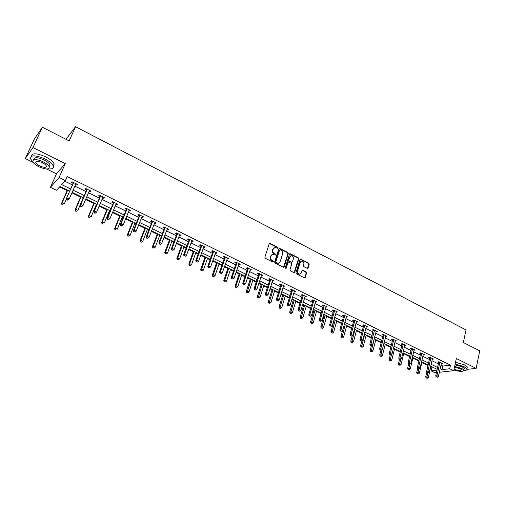 <?xml version="1.0" encoding="UTF-8"?>
<svg xmlns="http://www.w3.org/2000/svg" width="505" height="505" viewBox="0 0 505 505"><rect width="100%" height="100%" fill="white"/><g stroke="black" fill="none" stroke-linecap="round" stroke-linejoin="round"><path stroke-width="0.76" d="M277.813 247.936L277.498 247.172L270.137 243.416L269.203 243.795L264.873 257.184L265.333 258.282L272.769 262.007L273.42 261.729L273.104 260.965L272.144 260.479C270.838 259.658 270.345 258.491 270.68 256.976L271.034 255.858L272.851 254.356L275.231 255.139L275.623 254.81L275.307 254.047L274.354 253.56C273.053 252.734 272.567 251.572 272.889 250.063L273.249 248.952L275.029 247.469L277.428 248.258L277.813 247.936M277.327 248.258L277.081 247.349L269.373 243.511L269.758 243.334M272.921 262.057L272.687 261.129L271.734 260.649L272.144 260.479M275.13 255.132L274.89 254.217L273.944 253.731L274.354 253.56M307.223 268.319L308.107 267.928L309.212 264.241L308.77 263.168L300.551 259.071L300.002 259.532L295.955 272.776L296.41 273.855L304.685 277.914L305.254 277.441L306.598 272.946L306.156 271.873L302.438 270.093L301.201 272.795L299.686 274.057C298.083 273.792 297.382 272.763 297.596 270.977L300.254 262.259L301.725 261.022C303.341 261.274 304.048 262.297 303.84 264.09L303.404 265.535L303.852 266.608L307.223 268.319M440.934 365.134L442.803 366.043L450.504 365.14L449.715 368.751L453.711 370.702L439.35 372.248M42.407 127.247L32.964 147.529L25.25 158.526L34.422 138.894L42.407 127.247L69.179 140.939L75.554 126.698L466.033 329.954L463.344 342.478L479.75 350.861L476.146 368.385L456.35 358.518L453.711 370.702M46.611 169.011L56.472 173.846L65.265 163.626L32.964 147.529M65.265 163.626L59.072 177.552L65.379 180.639L61.717 184.634L70.561 188.933M450.504 365.14L67.19 176.529L65.379 180.639M288.311 253.554L287.856 252.475L279.416 248.271L278.861 248.731L274.625 262.07L275.08 263.168L283.583 267.328L284.157 266.855L288.311 253.554L287.888 253.725L287.433 252.645L279.038 248.441M290.407 253.781L298.379 257.859L298.827 258.932L294.768 272.182L293.866 272.586L290.425 270.863L289.977 269.777L291.644 264.374L291.189 263.288L288.563 262.057L288.002 262.531L286.247 268.161L285.849 268.496L285.287 267.682L289.498 254.166L290.407 253.781L289.984 253.946L297.95 258.023L298.379 257.859M466.955 369.37L476.146 368.385M75.554 126.698L65.985 139.304M64.842 181.226L72.322 184.887M74.816 186.105L85.97 191.559M88.463 192.777L99.422 198.137M101.922 199.361L112.678 204.62M115.19 205.844L125.751 211.014M128.27 212.239L138.641 217.314M141.16 218.545L151.355 223.532M153.88 224.763L163.891 229.661M166.416 230.899L176.251 235.709M178.789 236.946L188.447 241.668M190.985 242.911L200.479 247.551M203.023 248.795L212.352 253.358M214.896 254.602L224.062 259.084M226.612 260.327L235.62 264.734M238.171 265.983L247.021 270.314M249.577 271.557L258.282 275.818M260.832 277.062L269.392 281.247M271.942 282.497L280.357 286.613M282.914 287.863L291.183 291.903M293.74 293.159L301.87 297.129M304.427 298.386L312.425 302.293M314.981 303.543L322.84 307.387M325.403 308.637L333.13 312.418M335.692 313.668L343.293 317.386M345.856 318.642L353.33 322.297M355.892 323.547L363.247 327.145M365.803 328.395L373.037 331.93M375.6 333.186L382.714 336.665M385.271 337.914L392.271 341.336M394.828 342.586L401.715 345.95M404.271 347.206L411.045 350.514M413.601 351.764L420.261 355.028M422.818 356.271L429.376 359.478M431.933 360.728L438.384 363.884M75.535 184.445L76.779 185.051L77.423 184.401L72.139 181.806L71.508 182.469L72.935 183.17M89.17 191.124L90.357 191.704L91.026 191.073L85.818 188.516L85.156 189.16L86.563 189.848M102.61 197.714L103.74 198.263L104.434 197.651L99.302 195.132L98.614 195.751L99.996 196.432M115.86 204.203L116.933 204.727L117.659 204.14L112.596 201.653L111.876 202.252L113.246 202.922M128.927 210.604L129.936 211.103L130.694 210.534L125.701 208.085L124.956 208.66L126.3 209.323M141.804 216.916L142.763 217.39L143.546 216.834L138.623 214.423L137.852 214.978L139.178 215.629M154.505 223.141L155.407 223.582L156.215 223.052L151.367 220.672L150.566 221.209L151.879 221.853M167.029 229.283L167.887 229.699L168.72 229.188L163.929 226.84L163.109 227.357L164.396 227.989M179.382 235.336L180.19 235.728L181.042 235.235L176.327 232.919L175.475 233.417L176.75 234.042M191.572 241.308L192.323 241.674L193.207 241.201L188.548 238.916L187.677 239.395L188.933 240.014M203.591 247.198L204.298 247.545L205.2 247.084L200.605 244.83L199.715 245.297L200.952 245.903M215.452 253.011L216.115 253.333L217.036 252.891L212.504 250.669L211.589 251.118L212.813 251.717M227.155 258.743L227.768 259.046L228.714 258.617L224.245 256.426L223.305 256.856L224.51 257.449M238.701 264.399L239.269 264.683L240.241 264.273L235.822 262.108L234.863 262.524L236.056 263.105M250.095 269.986L251.61 269.853L247.254 267.713L246.276 268.111L247.45 268.692M261.337 275.496L262.834 275.358L258.535 273.249L257.531 273.628L258.693 274.202M272.441 280.938L273.912 280.793L269.67 278.709L268.647 279.076L269.79 279.637M283.393 286.303L284.845 286.152L280.66 284.1L279.618 284.454L280.748 285.009M294.213 291.606L295.64 291.448L291.505 289.422L290.451 289.763L291.562 290.306M304.887 296.839L306.295 296.681L302.217 294.674L301.138 295.002L302.243 295.539M315.429 302.003L316.818 301.839L312.791 299.863L311.699 300.172L312.784 300.709M325.839 307.103L327.208 306.939L323.232 304.982L322.121 305.285L323.194 305.809M336.122 312.14L337.473 311.97L333.54 310.045L332.416 310.329L333.477 310.846M346.272 317.115L347.604 316.944L343.722 315.038L342.579 315.309L343.627 315.821M356.303 322.032L357.609 321.849L353.778 319.968L352.623 320.227L353.658 320.738M366.201 326.887L367.495 326.697L363.707 324.841L362.54 325.087L363.562 325.592M375.985 331.678L377.26 331.488L373.523 329.658L372.337 329.891L373.347 330.384M385.65 336.412L386.906 336.223L383.213 334.411L382.014 334.632L383.011 335.124M395.2 341.096L396.438 340.9L392.789 339.108L391.577 339.316L392.562 339.802M404.631 345.71L405.856 345.515L402.245 343.747L401.02 343.949L401.999 344.423M413.955 350.262L415.16 350.079L411.594 348.33L410.357 348.519L411.322 348.993M423.171 354.756L424.351 354.592L420.829 352.862L419.579 353.045L420.532 353.506M432.28 359.2L433.441 359.049L429.957 357.338L428.695 357.508L429.635 357.969M441.275 363.594L442.418 363.455L438.978 361.763L437.709 361.927L438.637 362.382M59.615 186.919L67.152 190.574M71.874 192.866L80.566 197.076M85.597 199.513L93.791 203.483M96.24 204.67L96.606 204.847M99.125 206.065L106.826 209.802M109.288 210.995L109.932 211.305M112.451 212.529L119.685 216.033M122.153 217.232L123.069 217.674M125.594 218.899L132.373 222.181M134.841 223.38L136.022 223.955M138.553 225.18L144.878 228.247M147.353 229.447L148.792 230.141M151.33 231.372L157.219 234.225M159.7 235.431L161.392 236.245M163.929 237.476L169.396 240.127M171.877 241.333L173.815 242.267M176.359 243.505L181.409 245.948M183.896 247.153L186.067 248.207M188.618 249.445L193.264 251.698M195.751 252.904L198.149 254.066M200.706 255.303L204.961 257.367M207.454 258.573L210.074 259.841M212.63 261.085L216.506 262.96M219 264.172L221.84 265.548M224.403 266.785L227.9 268.483M230.4 269.695L233.449 271.172M236.012 272.416L239.149 273.937M241.649 275.143L244.906 276.727M247.469 277.965L250.253 279.315M252.752 280.527L256.212 282.207M258.775 283.45L261.211 284.631M263.717 285.843L267.372 287.61M269.935 288.854L272.037 289.876M274.537 291.088L278.381 292.95M280.95 294.194L282.724 295.053M285.224 296.265L289.258 298.221M291.827 299.465L293.272 300.166M295.779 301.384L299.989 303.423M302.558 304.666L303.694 305.216M306.2 306.434L310.588 308.561M313.157 309.805L313.99 310.209M316.496 311.421L321.047 313.63M323.623 314.874L324.153 315.133M326.666 316.351L331.381 318.636M336.709 321.218L341.588 323.585M346.626 326.028L351.663 328.465M356.429 330.775L361.618 333.294M366.112 335.472L371.446 338.06M375.676 340.105L381.161 342.762M385.132 344.688L390.756 347.415M394.474 349.214L400.238 352.01M403.71 353.689L409.606 356.549M412.831 358.114L418.86 361.037M421.852 362.489L428.006 365.469M430.771 366.807L432.753 367.223M436.434 372.564L434.969 372.722L431.049 370.828L436.97 370.171M431.844 367.331L431.049 370.828M69.621 191.092L60.051 186.452L56.547 190.265L50.45 187.323L59.072 177.552M56.472 173.846L50.45 187.323M25.25 158.526L33.279 162.465M440.139 368.694L442.008 369.609L449.715 368.751M73.061 190.145L84.247 195.586M86.753 196.805L97.736 202.151M100.249 203.37L111.037 208.622M113.556 209.846L124.148 214.997M126.667 216.222L137.076 221.285M139.601 222.516L149.821 227.484M152.352 228.714L162.395 233.6M164.933 234.831L174.793 239.629M177.337 240.866L187.02 245.582M189.571 246.819L199.09 251.446M201.634 252.689L210.989 257.234M213.539 258.478L222.737 262.947M225.287 264.191L234.32 268.584M236.877 269.828L245.758 274.146M248.315 275.395L257.045 279.637M259.602 280.881L268.18 285.054M270.743 286.303L279.177 290.4M281.739 291.65L290.028 295.684M292.597 296.927L300.746 300.892M303.309 302.142L311.326 306.043M313.889 307.286L321.767 311.124M324.336 312.368L332.088 316.136M334.651 317.386L342.27 321.092M344.839 322.341L352.332 325.99M354.901 327.234L362.268 330.819M364.837 332.069L372.084 335.598M374.653 336.841L381.786 340.313M384.349 341.563L391.362 344.972M393.932 346.222L400.831 349.574M403.394 350.823L410.18 354.125M412.743 355.368L419.421 358.619M421.984 359.863L428.556 363.063M431.118 364.307L437.583 367.451M437.153 369.357L430.683 366.22M428.12 364.976L421.536 361.782M418.973 360.538L412.288 357.294M409.719 356.05L402.927 352.755M400.358 351.512L393.452 348.16M390.883 346.916L383.857 343.507M381.288 342.264L374.148 338.798M371.579 337.555L364.32 334.032M361.75 332.782L354.371 329.203M351.802 327.96L344.296 324.317M341.727 323.074L334.095 319.375M331.526 318.125L323.768 314.363M321.199 313.113L313.308 309.287M310.739 308.044L302.716 304.149M300.147 302.905L291.985 298.947M289.416 297.697L281.115 293.676M278.545 292.427L270.099 288.33M267.536 287.086L258.945 282.92M256.382 281.676L247.646 277.441M245.083 276.197L236.189 271.886M233.632 270.642L224.58 266.255M222.023 265.011L212.82 260.548M210.263 259.311L200.895 254.766M198.345 253.529L188.813 248.902M186.263 247.671L176.561 242.962M174.01 241.725L164.138 236.933M161.594 235.702L151.538 230.829M149.007 229.598L138.768 224.63M136.236 223.406L125.814 218.349M123.289 217.125L112.678 211.98M110.159 210.755L99.352 205.516M96.84 204.298L85.837 198.957M83.325 197.739L72.12 192.304M442.803 366.043L442.008 369.609M76.779 185.051L77.126 184.256M90.357 191.704L90.692 190.909M103.74 198.263L104.068 197.474M116.933 204.727L117.255 203.938M129.936 211.103L130.252 210.314M142.763 217.39L143.073 216.607M155.407 223.582L155.71 222.806M167.887 229.699L168.178 228.923M180.19 235.728L180.474 234.951M192.323 241.674L192.607 240.904M204.298 247.545L204.569 246.775M216.115 253.333L216.38 252.569M227.768 259.046L228.026 258.282M239.269 264.683L239.528 263.919M250.625 270.244L250.871 269.487M261.824 275.736L262.07 274.979M272.883 281.152L273.123 280.401M283.797 286.505L284.031 285.754M294.579 291.783L294.8 291.038M305.216 296.997L305.437 296.258M315.72 302.148L315.941 301.409M326.097 307.229L326.306 306.491M336.343 312.248L336.545 311.516M346.455 317.209L346.657 316.477M356.454 322.108L356.65 321.376M366.321 326.943L366.51 326.217M376.073 331.722L372.595 344.833L371.017 344.075L374.533 330.15M385.706 336.444L385.87 335.8M395.226 341.109L395.358 340.559M274.209 247.721L273.249 248.952M273.944 253.731C272.643 252.91 272.157 251.743 272.479 250.24L272.839 249.129M272.037 254.596L271.034 255.858M271.734 260.649C270.427 259.822 269.935 258.655 270.263 257.14L270.623 256.022M283.539 267.328L287.888 253.725M280.212 249.76L279.568 250.032L275.856 261.741L276.172 262.505L278.312 263.25L280.142 261.741L282.661 253.75C282.977 252.254 282.497 251.092 281.209 250.272L280.212 249.76M278.691 263.193L276.765 263.174L275.762 262.669L275.44 261.906L279.151 250.209M294.144 272.656L298.398 259.097L297.95 258.023M288.229 262.19L287.579 262.688L285.824 268.319L286.247 268.161M293.367 258.794C293.582 256.982 292.862 255.953 291.215 255.707L289.737 256.944L288.778 260.018L289.232 261.104L291.858 262.335L292.42 261.861L293.367 258.794M290.533 255.909L289.737 256.944M291.764 262.366L288.809 261.262L288.361 260.182L289.315 257.114M301.068 261.211L300.254 262.259M299.907 274.032L299.257 274.209C297.653 273.944 296.953 272.915 297.167 271.135L299.825 262.423M304.616 277.914L306.169 273.098L305.721 272.025L302.072 270.244M307.482 268.395L308.782 264.399L308.334 263.326L300.185 259.229M67.399 190.019L61.534 203.414L62.128 202.814L64.318 203.862L66.483 198.888M67.67 190.151L62.128 202.814L61.913 204.601L63.024 204.784L62.147 204.367M61.913 204.601L61.534 203.414M73.496 182.987L66.376 198.534L73.566 182.507M67.007 199.494L66.995 197.909L69.217 198.976L67.651 200.169L67.897 199.917L67.007 199.494L66.761 199.74L67.651 200.169M75.996 183.7L69.217 198.976L67.897 199.917M72.865 183.643L72.935 182.198M76.059 183.732L75.712 184.041M66.376 198.534L66.761 199.74M48.133 168.859C52.23 169.263 53.934 168.285 53.246 165.937C52.166 163.588 49.326 161.228 44.711 158.848C35.148 154.858 30.42 154.858 30.54 158.848L32.97 161.941M53.397 166.442L54.155 163.917C53.082 161.562 50.247 159.195 45.646 156.815C36.676 152.99 31.903 152.826 31.316 156.316M33.702 159.795C33.734 157.005 37.143 157.03 43.922 159.87C47.249 161.581 49.301 163.285 50.083 164.977L49.307 166.896M43.07 161.739C36.19 158.873 32.787 158.873 32.875 161.726C33.696 163.45 35.773 165.154 39.112 166.852C45.923 169.693 49.301 169.686 49.237 166.839C48.455 165.148 46.397 163.45 43.07 161.739M39.807 165.962C44.206 167.793 46.384 167.786 46.34 165.949C45.829 164.864 44.503 163.765 42.357 162.667C37.925 160.824 35.741 160.817 35.792 162.66C36.316 163.765 37.654 164.864 39.807 165.962M463.83 370.752C466.159 370.588 467.182 369.988 466.891 368.953L463.969 366.592L455.156 364.036M467.056 368.17L467.264 367.192L464.348 364.825L455.535 362.274M454.973 364.863L462.151 366.794L464.259 368.498L464.114 369.199M453.869 369.976C459.891 371.813 463.243 371.857 463.918 370.121L461.804 368.416L454.626 366.485M454.045 369.168L454.216 369.25C458.338 370.758 460.768 370.904 461.513 369.698L460.15 368.599L454.443 367.318M80.806 196.521L75.075 209.865L75.7 209.291L77.858 210.32L83.249 197.707M81.116 196.666L75.7 209.291L75.46 211.052L76.571 211.235L75.712 210.825M75.46 211.052L75.075 209.865M94.025 202.928L88.425 216.228L89.076 215.673L91.203 216.683L96.474 204.121M94.366 203.098L89.076 215.673L88.817 217.409L89.928 217.592L89.082 217.188M88.817 217.409L88.425 216.228M87.157 189.684L86.5 190.322L80.156 205.156L80.806 204.55L87.226 189.211M80.813 206.116L80.806 204.55L83.003 205.604L81.431 206.779L81.69 206.539L80.813 206.116L80.554 206.356L81.431 206.779M89.417 190.593L83.003 205.604L81.69 206.539M86.5 190.322L86.563 188.883M80.156 205.156L80.554 206.356M100.628 196.287L99.933 196.906L93.747 211.677L94.422 211.096L100.691 195.814M94.422 212.649L94.422 211.096L96.588 212.138L95.016 213.293L95.287 213.066L94.422 212.649L94.151 212.883L95.016 213.293M103.052 196.975L96.588 212.138L95.287 213.066M99.933 196.906L99.99 195.473M93.747 211.677L94.151 212.883M107.054 209.253L101.587 222.503L102.269 221.96L104.365 222.964L109.516 210.446M107.439 209.436L102.269 221.96L101.991 223.683L103.102 223.866L102.263 223.469M101.991 223.683L101.587 222.503M119.912 215.483L114.566 228.683L115.273 228.165L117.343 229.15L122.374 216.683M120.323 215.685L115.273 228.165L114.976 229.863L116.087 230.053L115.26 229.655M114.976 229.863L114.566 228.683M132.588 221.632L127.367 234.787L128.1 234.282L130.138 235.254L135.056 222.831M133.036 221.853L128.1 234.282L127.79 235.961L128.901 236.151L128.081 235.759M130.138 235.254L128.901 236.151M127.79 235.961L127.367 234.787M113.903 202.795L113.183 203.395L107.136 218.109L107.843 217.548L113.966 202.328M107.836 219.088L107.843 217.548L109.976 218.577L108.405 219.719L108.689 219.498L107.836 219.088L107.552 219.309L108.405 219.719M116.295 203.471L109.976 218.577L108.689 219.498M113.183 203.395L113.234 201.968M107.136 218.109L107.552 219.309M126.989 209.215L126.244 209.79L120.341 224.454L121.074 223.911L127.052 208.748M121.061 225.432L121.074 223.911L123.182 224.921L121.604 226.051L121.901 225.836L121.061 225.432L120.764 225.647L121.604 226.051M129.349 209.872L123.182 224.921L121.901 225.836M126.244 209.79L126.288 208.376M120.341 224.454L120.764 225.647M139.898 215.54L139.121 216.096L133.358 230.703L134.122 230.185L139.954 215.073M134.096 231.694L134.93 232.092L134.096 231.694L134.122 230.185L136.192 231.176L142.221 216.184M139.121 216.096L139.165 214.688M133.358 230.703L133.793 231.896M134.93 232.092L136.192 231.176M145.093 227.698L139.992 240.803L140.75 240.317L142.763 241.276L147.567 228.898M145.573 227.932L140.75 240.317L140.422 241.971L141.533 242.166L140.725 241.781M142.763 241.276L141.533 242.166M140.422 241.971L139.992 240.803M152.624 221.783L151.822 222.32L146.191 236.87L146.98 236.365L152.674 221.316M146.955 237.861L146.633 238.063L147.769 238.253L146.955 237.861L146.98 236.365L149.025 237.35L154.909 222.415M151.822 222.32L151.86 220.919M146.191 236.87L146.633 238.063M147.769 238.253L149.025 237.35M157.427 233.682L152.447 246.737L153.23 246.27L155.212 247.216L159.908 234.882M157.939 233.929L153.23 246.27L152.882 247.905L153.993 248.1L153.198 247.721M155.212 247.216L153.993 248.1M152.882 247.905L152.447 246.737M165.173 227.938L164.346 228.449L158.848 242.949L159.662 242.463L165.223 227.471M159.63 243.947L160.432 244.332L159.63 243.947L159.662 242.463L161.682 243.435L167.426 228.557M164.346 228.449L164.377 227.061M158.848 242.949L159.302 244.136M160.432 244.332L161.682 243.435M169.598 239.585L164.731 252.588L165.539 252.14L167.496 253.074L172.079 240.79M170.141 239.85L165.539 252.14L165.173 253.756L166.284 253.952L165.501 253.579M167.496 253.074L166.284 253.952M165.173 253.756L164.731 252.588M177.552 234.004L176.7 234.503L171.328 248.94L172.173 248.479L177.602 233.544M172.129 249.943L172.925 250.328L172.129 249.943L172.173 248.479L174.162 249.432L179.774 234.61M176.7 234.503L176.725 233.114M171.328 248.94L171.788 250.126M172.925 250.328L174.162 249.432M181.611 245.411L176.851 258.364L177.684 257.935L179.616 258.857L184.091 246.617M182.179 245.689L177.684 257.935L177.305 259.526L178.41 259.728L177.64 259.355M179.616 258.857L178.41 259.728M177.305 259.526L176.851 258.364M189.76 239.989L188.889 240.468L183.637 254.855L184.508 254.406L189.811 239.534M184.458 255.865L185.24 256.237L184.458 255.865L184.508 254.406L186.471 255.347L191.95 240.582M188.889 240.468L188.908 239.092M183.637 254.855L184.11 256.041M185.24 256.237L186.471 255.347M193.459 251.155L188.807 264.065L189.665 263.648L191.572 264.557L195.946 252.367M194.059 251.446L189.665 263.648L189.268 265.226L190.372 265.422L189.615 265.062M191.572 264.557L190.372 265.422M189.268 265.226L188.807 264.065M201.804 245.897L200.908 246.358L195.782 260.687L196.672 260.258L201.849 245.443M196.622 261.697L197.392 262.07L196.622 261.697L196.672 260.258L198.61 261.186L203.963 246.478M200.908 246.358L200.927 244.988M195.782 260.687L196.262 261.868M197.392 262.07L198.61 261.186M205.15 256.83L200.605 269.683L201.482 269.285L203.364 270.181L207.643 258.036M205.775 257.133L201.078 270.844L202.183 271.046L201.426 270.686M203.364 270.181L202.183 271.046M201.078 270.844L200.605 269.683M213.684 251.724L212.769 252.165L207.763 266.444L208.679 266.028L213.729 251.269M208.615 267.454L209.379 267.82L208.615 267.454L208.679 266.028L210.585 266.943L215.818 252.292M212.769 252.165L212.782 250.802M207.763 266.444L208.249 267.618M209.379 267.82L210.585 266.943M216.689 262.43L212.251 275.231L213.154 274.853L215.004 275.736L219.183 263.635M217.346 262.745L212.725 276.393L213.83 276.589L213.091 276.235M215.004 275.736L213.83 276.589M212.725 276.393L212.251 275.231M225.413 257.468L224.472 257.897L219.58 272.119L220.521 271.722L225.451 257.02M220.451 273.136L221.203 273.495L220.451 273.136L220.521 271.722L222.402 272.624L227.509 258.03M224.472 257.897L224.479 256.54M219.58 272.119L220.079 273.293M221.203 273.495L222.402 272.624M228.083 267.953L223.74 280.711L224.662 280.344L226.493 281.216L230.577 269.165M228.759 268.281L224.226 281.866L225.331 282.068L224.599 281.721M226.493 281.216L225.331 282.068M224.226 281.866L223.74 280.711M236.978 263.143L236.018 263.553L231.246 277.718L232.205 277.34L237.015 262.695M232.13 278.741L232.874 279.101L232.13 278.741L232.205 277.34L234.061 278.23L239.048 263.692M236.018 263.553L236.018 262.202M231.246 277.718L231.744 278.893M232.874 279.101L234.061 278.23M239.326 273.407L235.084 286.114L236.024 285.761L237.836 286.625L241.826 274.619M240.033 273.748L236.024 285.761L235.955 287.124L235.576 287.263L236.675 287.471L235.955 287.124M237.836 286.625L236.675 287.471M235.576 287.263L235.084 286.114M248.397 268.742L247.412 269.133L242.754 283.248L243.732 282.882L248.435 268.294M243.65 284.271L244.382 284.624L243.65 284.271L243.732 282.882L245.563 283.76L250.436 269.272M247.412 269.133L247.412 267.789M242.754 283.248L243.258 284.416M244.382 284.624L245.563 283.76M250.423 278.785L246.282 291.448L247.242 291.114L249.028 291.959L252.923 280.004M251.155 279.145L247.166 292.464L246.781 292.597L247.879 292.805L247.166 292.464M249.028 291.959L247.879 292.805M246.781 292.597L246.282 291.448M259.665 274.265L258.661 274.644L254.11 288.702L255.107 288.349L259.696 273.817M255.025 289.731L255.745 290.078L255.025 289.731L255.107 288.349L256.919 289.22L261.678 274.789M258.661 274.644L258.655 273.306M254.11 288.702L254.621 289.87M255.745 290.078L256.919 289.22M261.382 284.1L257.335 296.719L258.314 296.391L260.075 297.23L263.881 285.319M262.139 284.466L258.232 297.735L257.84 297.862L258.932 298.07L258.232 297.735M260.075 297.23L258.932 298.07M257.84 297.862L257.335 296.719M270.781 279.713L269.758 280.079L265.314 294.08L266.337 293.746L270.813 279.271M266.242 295.116L266.962 295.457L266.242 295.116L266.337 293.746L268.117 294.604L272.769 280.231M269.758 280.079L269.752 278.747M265.314 294.08L265.838 295.248M266.962 295.457L268.117 294.604M272.201 289.352L268.243 301.914L269.247 301.605L270.983 302.438L274.701 290.564M272.978 289.725L269.159 302.937L268.755 303.057L269.853 303.265L269.159 302.937M270.983 302.438L269.853 303.265M268.755 303.057L268.243 301.914M281.758 285.098L280.717 285.451L276.38 299.396L277.415 299.074L281.79 284.656M277.321 300.431L278.028 300.772L277.321 300.431L277.415 299.074L279.177 299.919L283.715 285.603M280.717 285.451L280.704 284.126M276.38 299.396L276.904 300.557M278.028 300.772L279.177 299.919M282.882 294.529L279.019 307.053L280.035 306.756L281.752 307.57L285.388 295.747M283.684 294.92L279.94 308.075L279.536 308.189L280.628 308.397L279.94 308.075M281.752 307.57L280.628 308.397M279.536 308.189L279.019 307.053M292.591 290.407L291.536 290.747L287.294 304.641L288.355 304.332L292.622 289.971M288.254 305.676L288.948 306.011L288.254 305.676L288.355 304.332L290.091 305.171L294.529 290.905M291.536 290.747L291.518 289.428M287.294 304.641L287.831 305.803M288.948 306.011L290.091 305.171M293.43 299.648L289.655 312.122L290.691 311.837L292.389 312.645L295.936 300.866M294.257 300.046L290.596 313.144L290.179 313.258L291.271 313.466L290.596 313.144M292.389 312.645L291.271 313.466M290.179 313.258L289.655 312.122M303.29 295.652L302.217 295.974L298.076 309.817L299.149 309.527L303.316 295.217M299.048 310.859L299.736 311.187L299.048 310.859L299.149 309.527L300.866 310.348L305.197 296.138M302.217 295.974L302.198 294.68M298.076 309.817L298.619 310.973M299.736 311.187L300.866 310.348M303.852 304.698L300.159 317.127L301.214 316.856L302.886 317.651L306.358 305.916M304.698 305.108L301.113 318.15L300.69 318.257L301.782 318.472L301.113 318.15M302.886 317.651L301.782 318.472M300.69 318.257L300.159 317.127M313.851 300.835L312.759 301.144L308.719 314.931L309.811 314.653L313.876 300.399M309.704 315.972L310.379 316.3L309.704 315.972L309.811 314.653L311.509 315.467L315.732 301.308M312.759 301.144L312.74 299.875M308.719 314.931L309.262 316.086M310.379 316.3L311.509 315.467M314.142 309.691L310.537 322.07L311.604 321.811L313.258 322.6L316.648 310.91M315.006 310.114L311.497 323.099L311.067 323.2L312.159 323.415L311.497 323.099M313.258 322.6L312.159 323.415M311.067 323.2L310.537 322.07M324.279 305.948L323.168 306.238L319.229 319.974L320.334 319.709L324.305 305.512M320.22 321.022L320.89 321.344L320.22 321.022L320.334 319.709L322.013 320.517L326.142 306.409M323.168 306.238L323.149 305.007M319.229 319.974L319.779 321.13M320.89 321.344L322.013 320.517M324.305 314.621L320.782 326.95L321.868 326.703L323.503 327.486L326.811 315.84M325.188 315.051L321.754 327.985L321.319 328.08L322.411 328.294L321.754 327.985M323.503 327.486L322.411 328.294M321.319 328.08L320.782 326.95M334.581 310.992L333.452 311.276L329.601 324.961L330.731 324.709L334.6 310.562M330.611 326.009L331.274 326.325L330.611 326.009L330.731 324.709L332.378 325.504L336.412 311.452M333.452 311.276L333.426 310.07M329.601 324.961L330.156 326.11M331.274 326.325L332.378 325.504M334.342 319.488L330.901 331.772L332.006 331.539L333.616 332.309L336.848 320.707M335.251 319.93L331.886 332.808L331.45 332.902L332.536 333.117L331.886 332.808M333.616 332.309L332.536 333.117M331.45 332.902L330.901 331.772M344.751 315.978L343.608 316.25L339.852 329.879L340.989 329.639L344.77 315.549M340.869 330.933L341.519 331.242L340.869 330.933L340.989 329.639L342.624 330.428L346.556 316.427M343.608 316.25L343.583 315.07M339.852 329.879L340.408 331.027M341.519 331.242L342.624 330.428M342.567 330.466L340.9 336.538L342.018 336.317L343.608 337.075L346.765 325.517M345.186 324.747L341.898 337.574L341.449 337.662L342.535 337.877L341.898 337.574M343.608 337.075L342.535 337.877M341.449 337.662L340.9 336.538M354.794 320.902L353.639 321.161L349.971 334.739L351.127 334.512L354.813 320.479M351 335.793L351.644 336.103L351 335.793L351.127 334.512L352.736 335.288L356.58 321.344M353.639 321.161L353.607 320.006M349.971 334.739L350.533 335.882M351.644 336.103L352.736 335.288M352.288 335.623L350.779 341.241L351.909 341.033L353.481 341.784L356.562 330.27M355.002 329.512L351.783 342.283L351.328 342.365L352.414 342.579L351.783 342.283M353.481 341.784L352.414 342.579M351.328 342.365L350.779 341.241M364.717 325.769L363.543 326.015L359.964 339.543L361.132 339.322L364.736 325.346M360.999 340.591L361.637 340.9L360.999 340.591L361.132 339.322L362.729 340.092L366.478 326.198M363.543 326.015L363.512 324.885M359.964 339.543L360.532 340.679M361.637 340.9L362.729 340.092M361.902 340.705L360.532 345.893L361.681 345.698L363.234 346.436L366.245 334.966M364.698 334.215L361.548 346.929L361.094 347.011L362.173 347.225L361.548 346.929M363.234 346.436L362.173 347.225M361.094 347.011L360.532 345.893M370.885 345.338L371.516 345.641L370.885 345.338L371.017 344.075L369.837 344.284L373.296 329.702M369.837 344.284L370.411 345.42M371.516 345.641L372.595 344.833M371.421 345.654L370.171 350.489L371.333 350.3L372.867 351.032L375.808 339.6M374.281 338.861L371.2 351.524L370.739 351.6L371.813 351.821L371.2 351.524M372.867 351.032L371.813 351.821M370.739 351.6L370.171 350.489M384.198 335.32L382.998 335.541L379.583 348.968L380.783 348.772L384.21 334.897M380.644 350.022L381.269 350.319L380.644 350.022L380.783 348.772L382.335 349.517L385.915 335.737M382.998 335.541L382.967 334.455M379.583 348.968L380.164 350.098M381.269 350.319L382.335 349.517M380.877 350.382L379.697 355.028L380.871 354.851L382.392 355.57L385.258 344.189M382.19 349.63L380.738 356.069L380.265 356.139L381.344 356.353L380.738 356.069M382.392 355.57L381.344 356.353M380.265 356.139L379.697 355.028M393.761 340.01L392.549 340.219L389.216 353.595L390.434 353.412L393.774 339.587M390.289 354.649L390.902 354.946L390.289 354.649L390.434 353.412L391.968 354.15L395.453 340.414M392.549 340.219L392.511 339.152M389.216 353.595L389.803 354.718M390.902 354.946L391.968 354.15M390.251 354.933L389.115 359.51L390.296 359.345L391.798 360.059L394.601 348.715M391.495 354.497L390.157 360.551L389.683 360.62L390.756 360.841L390.157 360.551M391.798 360.059L390.756 360.841M389.683 360.62L389.115 359.51M403.211 344.644L401.986 344.839L398.735 358.165L399.96 357.995L403.224 344.227M399.815 359.219L400.421 359.516L399.815 359.219L399.96 357.995L401.481 358.72L404.884 345.041M401.986 344.839L401.948 343.798M398.735 358.165L399.322 359.289M400.421 359.516L401.481 358.72M399.524 359.383L398.413 363.941L399.613 363.789L401.096 364.496L403.83 353.191M400.699 359.301L399.468 364.989L398.988 365.046L400.061 365.266L399.468 364.989M401.096 364.496L400.061 365.266M398.988 365.046L398.413 363.941M412.547 349.22L411.31 349.409L408.141 362.678L409.378 362.521L412.56 348.803M409.227 363.739L409.826 364.029L409.227 363.739L409.378 362.521L410.874 363.24L414.201 349.612M411.31 349.409L411.272 348.381M408.141 362.678L408.734 363.802M409.826 364.029L410.874 363.24M408.697 363.739L407.604 368.322L408.816 368.177L410.281 368.877L412.951 357.616M409.801 364.029L408.671 369.37L408.185 369.426L409.258 369.647L408.671 369.37M410.281 368.877L409.258 369.647M408.185 369.426L407.604 368.322M421.77 353.746L420.52 353.923L417.433 367.141L418.683 366.99L421.782 353.33M418.525 368.202L419.118 368.486L418.525 368.202L418.683 366.99L420.16 367.703L423.405 354.125M420.52 353.923L420.482 352.913M417.433 367.141L418.026 368.265M419.118 368.486L420.16 367.703M417.812 367.861L416.694 372.652L417.913 372.52L419.365 373.208L421.965 361.99M418.847 368.517L417.768 373.7L417.275 373.75L418.342 373.978L417.768 373.7M419.365 373.208L418.342 373.978M417.275 373.75L416.694 372.652M430.891 358.215L429.629 358.38L426.611 371.554L427.874 371.415L430.898 357.805M427.716 372.614L428.303 372.892L427.716 372.614L427.874 371.415L429.338 372.116L432.501 358.588M429.629 358.38L429.591 357.388M426.611 371.554L427.211 372.671M428.303 372.892L429.338 372.116M426.82 371.939L425.677 376.932L426.908 376.806L428.341 377.488L430.879 366.314M427.792 372.942L426.757 377.98L426.258 378.03L427.325 378.251L426.757 377.98M428.341 377.488L427.325 378.251M426.258 378.03L425.677 376.932M439.899 362.634L438.624 362.792L435.682 375.909L436.958 375.777L439.905 362.224M436.8 376.97L437.38 377.248L436.8 376.97L436.958 375.777L438.403 376.477L441.49 363M438.624 362.792L438.586 361.814M435.682 375.909L436.288 377.02M437.38 377.248L438.403 376.477M277.081 247.349L277.498 247.172M272.687 261.129L273.104 260.965M274.89 254.217L275.307 254.047M272.479 250.24L272.889 250.063M270.263 257.14L270.68 256.976M269.733 243.593L270.137 243.416M283.734 267.012L284.157 266.855M279.366 248.523L279.783 248.346M287.433 252.645L287.856 252.475M275.44 261.906L275.856 261.741M275.762 262.669L276.172 262.505M276.765 263.174L277.182 263.01M298.398 259.097L298.827 258.932M294.346 272.334L294.768 272.182M287.579 262.688L288.002 262.531M288.361 260.182L288.778 260.018M288.809 261.262L289.232 261.104M291.088 262.417L291.511 262.259M297.167 271.135L297.596 270.977M302.343 270.32L302.773 270.169M305.721 272.025L306.156 271.873M306.169 273.098L306.598 272.946M304.818 277.586L305.254 277.441M300.469 259.305L300.898 259.147M308.334 263.326L308.77 263.168M308.782 264.399L309.212 264.241M307.671 268.079L308.107 267.928M73.566 182.652L72.935 183.315M87.226 189.356L86.563 189.987M100.691 195.959L100.003 196.571M113.966 202.467L113.246 203.06M127.052 208.887L126.307 209.461M139.954 215.218L139.178 215.774M152.68 221.455L151.879 221.992M165.23 227.61L164.403 228.127M177.602 233.682L176.756 234.181M189.811 239.673L188.939 240.153M201.855 245.575L200.958 246.042M213.735 251.402L212.813 251.85M225.457 257.152L224.517 257.582M237.022 262.827L236.062 263.238M248.435 268.426L247.456 268.824M259.703 273.95L258.699 274.335M270.819 279.404L269.796 279.77M281.796 284.788L280.755 285.142M292.629 290.104L291.568 290.438M303.328 295.349L302.249 295.671M313.889 300.525L312.791 300.835M324.311 305.639L323.206 305.935M334.613 310.689L333.483 310.973M344.776 315.682L343.64 315.947M354.819 320.606L353.664 320.864M364.743 325.473L363.568 325.719M374.514 330.573L373.328 330.807M374.54 330.276L373.353 330.51M384.223 335.023L383.024 335.244M393.78 339.713L392.568 339.928M403.23 344.347L402.005 344.549M412.566 348.93L411.329 349.119M421.795 353.456L420.545 353.633M430.91 357.925L429.648 358.095M439.918 362.344L438.643 362.502M279.063 248.416L279.416 248.271M277.895 263.414L278.312 263.25M291.435 262.493L291.858 262.335M289.712 253.838L290.047 253.699M299.257 274.209L299.686 274.057M300.229 259.191L300.551 259.071M36.373 161.398L35.792 162.66M50.083 164.977L49.237 166.839M53.246 165.937L54.155 163.917M464.259 368.498L463.918 370.121M466.891 368.953L467.264 367.192"/></g></svg>
